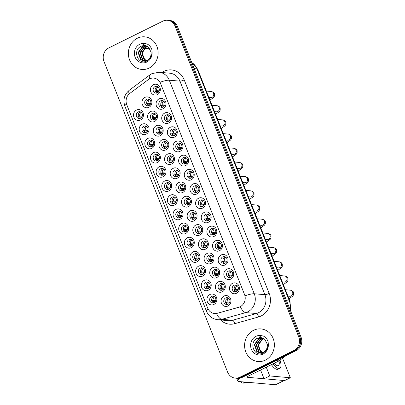 <?xml version="1.0" encoding="UTF-8"?>
<svg xmlns="http://www.w3.org/2000/svg" width="405" height="405" viewBox="0 0 405 405"><rect width="100%" height="100%" fill="white"/><g stroke="black" fill="none" stroke-linecap="round" stroke-linejoin="round"><path stroke-width="0.61" d="M191.287 247.698A5.457 4.956 95 0 1 184.761 244.99A5.457 4.956 95 0 1 187.338 237.765A5.457 4.956 95 0 1 193.863 240.479A5.457 4.956 95 0 1 191.287 247.698M188.927 239.704A3.412 3.098 -85 0 0 187.1 243.395A3.412 3.098 -85 0 0 189.864 246.205A3.412 3.098 -85 0 0 191.398 245.911A3.412 3.098 -85 0 0 193.225 242.22A3.412 3.098 -85 0 0 190.461 239.411A3.412 3.098 -85 0 0 188.927 239.704M196.936 261.888A5.457 4.956 95 0 1 190.406 259.18A5.457 4.956 95 0 1 192.982 251.956A5.457 4.956 95 0 1 199.513 254.669A5.457 4.956 95 0 1 196.936 261.888M194.577 253.894A3.412 3.098 -85 0 0 192.75 257.585A3.412 3.098 -85 0 0 195.514 260.395A3.412 3.098 -85 0 0 197.048 260.101A3.412 3.098 -85 0 0 198.875 256.411A3.412 3.098 -85 0 0 196.111 253.601A3.412 3.098 -85 0 0 194.577 253.894M202.581 276.078A5.457 4.956 95 0 1 196.055 273.37A5.457 4.956 95 0 1 198.632 266.146A5.457 4.956 95 0 1 205.158 268.859A5.457 4.956 95 0 1 202.581 276.078M200.222 268.085A3.412 3.098 -85 0 0 198.394 271.775A3.412 3.098 -85 0 0 201.158 274.585A3.412 3.098 -85 0 0 202.692 274.291A3.412 3.098 -85 0 0 204.52 270.601A3.412 3.098 -85 0 0 201.756 267.791A3.412 3.098 -85 0 0 200.222 268.085M185.642 233.508A5.457 4.956 95 0 1 179.111 230.799A5.457 4.956 95 0 1 181.688 223.575A5.457 4.956 95 0 1 188.219 226.289A5.457 4.956 95 0 1 185.642 233.508M183.283 225.514A3.412 3.098 -85 0 0 181.455 229.205A3.412 3.098 -85 0 0 184.219 232.014A3.412 3.098 -85 0 0 185.753 231.721A3.412 3.098 -85 0 0 187.581 228.03A3.412 3.098 -85 0 0 184.817 225.22A3.412 3.098 -85 0 0 183.283 225.514M179.992 219.318A5.457 4.956 95 0 1 173.467 216.609A5.457 4.956 95 0 1 176.043 209.385A5.457 4.956 95 0 1 182.569 212.093A5.457 4.956 95 0 1 179.992 219.318M177.633 211.324A3.412 3.098 -85 0 0 175.805 215.014A3.412 3.098 -85 0 0 178.57 217.824A3.412 3.098 -85 0 0 180.103 217.531A3.412 3.098 -85 0 0 181.936 213.84A3.412 3.098 -85 0 0 179.167 211.03A3.412 3.098 -85 0 0 177.633 211.324M208.231 290.269A5.457 4.956 95 0 1 201.7 287.56A5.457 4.956 95 0 1 204.277 280.336A5.457 4.956 95 0 1 210.808 283.049A5.457 4.956 95 0 1 208.231 290.269M205.872 282.275A3.412 3.098 -85 0 0 204.044 285.965A3.412 3.098 -85 0 0 206.808 288.775A3.412 3.098 -85 0 0 208.342 288.481A3.412 3.098 -85 0 0 210.17 284.791A3.412 3.098 -85 0 0 207.406 281.981A3.412 3.098 -85 0 0 205.872 282.275M174.347 205.127A5.457 4.956 95 0 1 167.817 202.419A5.457 4.956 95 0 1 170.394 195.195A5.457 4.956 95 0 1 176.924 197.903A5.457 4.956 95 0 1 174.347 205.127M171.988 197.134A3.412 3.098 -85 0 0 170.161 200.824A3.412 3.098 -85 0 0 172.925 203.634A3.412 3.098 -85 0 0 174.459 203.34A3.412 3.098 -85 0 0 176.286 199.65A3.412 3.098 -85 0 0 173.522 196.84A3.412 3.098 -85 0 0 171.988 197.134M168.698 190.937A5.457 4.956 95 0 1 162.172 188.229A5.457 4.956 95 0 1 164.749 181.005A5.457 4.956 95 0 1 171.274 183.713A5.457 4.956 95 0 1 168.698 190.937M166.339 182.944A3.412 3.098 -85 0 0 164.511 186.634A3.412 3.098 -85 0 0 167.275 189.444A3.412 3.098 -85 0 0 168.809 189.15A3.412 3.098 -85 0 0 170.642 185.46A3.412 3.098 -85 0 0 167.873 182.65A3.412 3.098 -85 0 0 166.339 182.944M163.053 176.747A5.457 4.956 95 0 1 156.522 174.034A5.457 4.956 95 0 1 159.099 166.814A5.457 4.956 95 0 1 165.63 169.523A5.457 4.956 95 0 1 163.053 176.747M160.694 168.753A3.412 3.098 -85 0 0 158.866 172.444A3.412 3.098 -85 0 0 161.63 175.254A3.412 3.098 -85 0 0 163.164 174.96A3.412 3.098 -85 0 0 164.992 171.269A3.412 3.098 -85 0 0 162.228 168.455A3.412 3.098 -85 0 0 160.694 168.753M157.408 162.557A5.457 4.956 95 0 1 150.878 159.843A5.457 4.956 95 0 1 153.454 152.624A5.457 4.956 95 0 1 159.98 155.333A5.457 4.956 95 0 1 157.408 162.557M155.044 154.563A3.412 3.098 -85 0 0 153.217 158.254A3.412 3.098 -85 0 0 155.981 161.063A3.412 3.098 -85 0 0 157.515 160.77A3.412 3.098 -85 0 0 159.347 157.079A3.412 3.098 -85 0 0 156.583 154.264A3.412 3.098 -85 0 0 155.044 154.563M151.759 148.367A5.457 4.956 95 0 1 145.228 145.653A5.457 4.956 95 0 1 147.805 138.434A5.457 4.956 95 0 1 154.335 141.143A5.457 4.956 95 0 1 151.759 148.367M149.399 140.373A3.412 3.098 -85 0 0 147.572 144.064A3.412 3.098 -85 0 0 150.336 146.873A3.412 3.098 -85 0 0 151.87 146.58A3.412 3.098 -85 0 0 153.697 142.884A3.412 3.098 -85 0 0 150.933 140.074A3.412 3.098 -85 0 0 149.399 140.373M146.114 134.177A5.457 4.956 95 0 1 139.583 131.463A5.457 4.956 95 0 1 142.16 124.244A5.457 4.956 95 0 1 148.686 126.952A5.457 4.956 95 0 1 146.114 134.177M143.755 126.178A3.412 3.098 -85 0 0 141.922 129.873A3.412 3.098 -85 0 0 144.686 132.683A3.412 3.098 -85 0 0 146.22 132.389A3.412 3.098 -85 0 0 148.053 128.694A3.412 3.098 -85 0 0 145.289 125.884A3.412 3.098 -85 0 0 143.755 126.178M140.464 119.986A5.457 4.956 95 0 1 133.939 117.273A5.457 4.956 95 0 1 136.51 110.054A5.457 4.956 95 0 1 143.041 112.762A5.457 4.956 95 0 1 140.464 119.986M138.105 111.988A3.412 3.098 -85 0 0 136.277 115.683A3.412 3.098 -85 0 0 139.042 118.493A3.412 3.098 -85 0 0 140.576 118.199A3.412 3.098 -85 0 0 142.403 114.504A3.412 3.098 -85 0 0 139.639 111.694A3.412 3.098 -85 0 0 138.105 111.988M213.875 304.459A5.457 4.956 95 0 1 207.35 301.75A5.457 4.956 95 0 1 209.927 294.526A5.457 4.956 95 0 1 216.452 297.24A5.457 4.956 95 0 1 213.875 304.459M211.516 296.465A3.412 3.098 -85 0 0 209.689 300.156A3.412 3.098 -85 0 0 212.453 302.965A3.412 3.098 -85 0 0 213.987 302.672A3.412 3.098 -85 0 0 215.814 298.981A3.412 3.098 -85 0 0 213.05 296.171A3.412 3.098 -85 0 0 211.516 296.465M188.436 206.641A5.457 4.956 95 0 1 181.911 203.928A5.457 4.956 95 0 1 184.483 196.708A5.457 4.956 95 0 1 191.013 199.417A5.457 4.956 95 0 1 188.436 206.641M186.077 198.642A3.412 3.098 -85 0 0 184.25 202.338A3.412 3.098 -85 0 0 187.014 205.148A3.412 3.098 -85 0 0 188.548 204.854A3.412 3.098 -85 0 0 190.375 201.158A3.412 3.098 -85 0 0 187.611 198.349A3.412 3.098 -85 0 0 186.077 198.642M205.381 249.212A5.457 4.956 95 0 1 198.85 246.498A5.457 4.956 95 0 1 201.427 239.279A5.457 4.956 95 0 1 207.952 241.987A5.457 4.956 95 0 1 205.381 249.212M203.021 241.218A3.412 3.098 -85 0 0 201.189 244.909A3.412 3.098 -85 0 0 203.953 247.718A3.412 3.098 -85 0 0 205.492 247.425A3.412 3.098 -85 0 0 207.319 243.734A3.412 3.098 -85 0 0 204.555 240.919A3.412 3.098 -85 0 0 203.021 241.218M211.025 263.402A5.457 4.956 95 0 1 204.5 260.693A5.457 4.956 95 0 1 207.071 253.469A5.457 4.956 95 0 1 213.602 256.178A5.457 4.956 95 0 1 211.025 263.402M208.666 255.408A3.412 3.098 -85 0 0 206.839 259.099A3.412 3.098 -85 0 0 209.603 261.908A3.412 3.098 -85 0 0 211.137 261.615A3.412 3.098 -85 0 0 212.964 257.924A3.412 3.098 -85 0 0 210.2 255.115A3.412 3.098 -85 0 0 208.666 255.408M216.675 277.592A5.457 4.956 95 0 1 210.144 274.884A5.457 4.956 95 0 1 212.721 267.659A5.457 4.956 95 0 1 219.247 270.368A5.457 4.956 95 0 1 216.675 277.592M214.316 269.598A3.412 3.098 -85 0 0 212.483 273.289A3.412 3.098 -85 0 0 215.247 276.099A3.412 3.098 -85 0 0 216.781 275.805A3.412 3.098 -85 0 0 218.614 272.114A3.412 3.098 -85 0 0 215.85 269.305A3.412 3.098 -85 0 0 214.316 269.598M199.731 235.022A5.457 4.956 95 0 1 193.205 232.308A5.457 4.956 95 0 1 195.777 225.089A5.457 4.956 95 0 1 202.308 227.797A5.457 4.956 95 0 1 199.731 235.022M197.372 227.028A3.412 3.098 -85 0 0 195.544 230.718A3.412 3.098 -85 0 0 198.308 233.528A3.412 3.098 -85 0 0 199.842 233.234A3.412 3.098 -85 0 0 201.67 229.544A3.412 3.098 -85 0 0 198.906 226.729A3.412 3.098 -85 0 0 197.372 227.028M194.086 220.831A5.457 4.956 95 0 1 187.555 218.118A5.457 4.956 95 0 1 190.132 210.899A5.457 4.956 95 0 1 196.663 213.607A5.457 4.956 95 0 1 194.086 220.831M191.727 212.838A3.412 3.098 -85 0 0 189.894 216.528A3.412 3.098 -85 0 0 192.664 219.338A3.412 3.098 -85 0 0 194.197 219.044A3.412 3.098 -85 0 0 196.025 215.354A3.412 3.098 -85 0 0 193.261 212.539A3.412 3.098 -85 0 0 191.727 212.838M222.32 291.782A5.457 4.956 95 0 1 215.789 289.074A5.457 4.956 95 0 1 218.366 281.85A5.457 4.956 95 0 1 224.897 284.563A5.457 4.956 95 0 1 222.32 291.782M219.961 283.789A3.412 3.098 -85 0 0 218.133 287.479A3.412 3.098 -85 0 0 220.897 290.289A3.412 3.098 -85 0 0 222.431 289.995A3.412 3.098 -85 0 0 224.259 286.305A3.412 3.098 -85 0 0 221.494 283.495A3.412 3.098 -85 0 0 219.961 283.789M182.792 192.451A5.457 4.956 95 0 1 176.261 189.737A5.457 4.956 95 0 1 178.838 182.518A5.457 4.956 95 0 1 185.369 185.227A5.457 4.956 95 0 1 182.792 192.451M180.433 184.452A3.412 3.098 -85 0 0 178.6 188.148A3.412 3.098 -85 0 0 181.369 190.957A3.412 3.098 -85 0 0 182.903 190.664A3.412 3.098 -85 0 0 184.731 186.968A3.412 3.098 -85 0 0 181.966 184.159A3.412 3.098 -85 0 0 180.433 184.452M177.142 178.261A5.457 4.956 95 0 1 170.616 175.547A5.457 4.956 95 0 1 173.193 168.328A5.457 4.956 95 0 1 179.719 171.037A5.457 4.956 95 0 1 177.142 178.261M174.783 170.262A3.412 3.098 -85 0 0 172.955 173.958A3.412 3.098 -85 0 0 175.719 176.767A3.412 3.098 -85 0 0 177.253 176.474A3.412 3.098 -85 0 0 179.081 172.778A3.412 3.098 -85 0 0 176.317 169.968A3.412 3.098 -85 0 0 174.783 170.262M171.497 164.071A5.457 4.956 95 0 1 164.967 161.357A5.457 4.956 95 0 1 167.543 154.138A5.457 4.956 95 0 1 174.074 156.846A5.457 4.956 95 0 1 171.497 164.071M169.138 156.072A3.412 3.098 -85 0 0 167.311 159.767A3.412 3.098 -85 0 0 170.075 162.577A3.412 3.098 -85 0 0 171.609 162.278A3.412 3.098 -85 0 0 173.436 158.588A3.412 3.098 -85 0 0 170.672 155.778A3.412 3.098 -85 0 0 169.138 156.072M165.847 149.875A5.457 4.956 95 0 1 159.322 147.167A5.457 4.956 95 0 1 161.899 139.948A5.457 4.956 95 0 1 168.424 142.656A5.457 4.956 95 0 1 165.847 149.875M163.488 141.882A3.412 3.098 -85 0 0 161.661 145.572A3.412 3.098 -85 0 0 164.425 148.387A3.412 3.098 -85 0 0 165.959 148.088A3.412 3.098 -85 0 0 167.786 144.398A3.412 3.098 -85 0 0 165.022 141.588A3.412 3.098 -85 0 0 163.488 141.882M160.203 135.685A5.457 4.956 95 0 1 153.672 132.977A5.457 4.956 95 0 1 156.249 125.758A5.457 4.956 95 0 1 162.78 128.466A5.457 4.956 95 0 1 160.203 135.685M157.844 127.691A3.412 3.098 -85 0 0 156.016 131.382A3.412 3.098 -85 0 0 158.78 134.197A3.412 3.098 -85 0 0 160.314 133.898A3.412 3.098 -85 0 0 162.142 130.207A3.412 3.098 -85 0 0 159.378 127.398A3.412 3.098 -85 0 0 157.844 127.691M154.553 121.495A5.457 4.956 95 0 1 148.027 118.786A5.457 4.956 95 0 1 150.604 111.562A5.457 4.956 95 0 1 157.13 114.276A5.457 4.956 95 0 1 154.553 121.495M152.194 113.501A3.412 3.098 -85 0 0 150.366 117.192A3.412 3.098 -85 0 0 153.131 120.001A3.412 3.098 -85 0 0 154.664 119.708A3.412 3.098 -85 0 0 156.492 116.017A3.412 3.098 -85 0 0 153.728 113.208A3.412 3.098 -85 0 0 152.194 113.501M148.908 107.305A5.457 4.956 95 0 1 142.378 104.596A5.457 4.956 95 0 1 144.955 97.372A5.457 4.956 95 0 1 151.485 100.086A5.457 4.956 95 0 1 148.908 107.305M146.549 99.311A3.412 3.098 -85 0 0 144.722 103.002A3.412 3.098 -85 0 0 147.486 105.811A3.412 3.098 -85 0 0 149.02 105.518A3.412 3.098 -85 0 0 150.847 101.827A3.412 3.098 -85 0 0 148.083 99.017A3.412 3.098 -85 0 0 146.549 99.311M227.964 305.972A5.457 4.956 95 0 1 221.439 303.264A5.457 4.956 95 0 1 224.016 296.04A5.457 4.956 95 0 1 230.541 298.753A5.457 4.956 95 0 1 227.964 305.972M225.605 297.979A3.412 3.098 -85 0 0 223.778 301.669A3.412 3.098 -85 0 0 226.542 304.479A3.412 3.098 -85 0 0 228.076 304.185A3.412 3.098 -85 0 0 229.908 300.495A3.412 3.098 -85 0 0 227.139 297.685A3.412 3.098 -85 0 0 225.605 297.979M196.881 193.96A5.457 4.956 95 0 1 190.35 191.251A5.457 4.956 95 0 1 192.927 184.032A5.457 4.956 95 0 1 199.457 186.74A5.457 4.956 95 0 1 196.881 193.96M194.522 185.966A3.412 3.098 -85 0 0 192.694 189.656A3.412 3.098 -85 0 0 195.458 192.466A3.412 3.098 -85 0 0 196.992 192.173A3.412 3.098 -85 0 0 198.82 188.482A3.412 3.098 -85 0 0 196.055 185.672A3.412 3.098 -85 0 0 194.522 185.966M202.525 208.15A5.457 4.956 95 0 1 196 205.441A5.457 4.956 95 0 1 198.577 198.222A5.457 4.956 95 0 1 205.102 200.931A5.457 4.956 95 0 1 202.525 208.15M200.166 200.156A3.412 3.098 -85 0 0 198.339 203.847A3.412 3.098 -85 0 0 201.103 206.661A3.412 3.098 -85 0 0 202.637 206.363A3.412 3.098 -85 0 0 204.469 202.672A3.412 3.098 -85 0 0 201.7 199.862A3.412 3.098 -85 0 0 200.166 200.156M213.82 236.535A5.457 4.956 95 0 1 207.294 233.822A5.457 4.956 95 0 1 209.871 226.603A5.457 4.956 95 0 1 216.397 229.311A5.457 4.956 95 0 1 213.82 236.535M211.461 228.536A3.412 3.098 -85 0 0 209.633 232.232A3.412 3.098 -85 0 0 212.397 235.042A3.412 3.098 -85 0 0 213.931 234.748A3.412 3.098 -85 0 0 215.764 231.052A3.412 3.098 -85 0 0 212.995 228.243A3.412 3.098 -85 0 0 211.461 228.536M219.469 250.725A5.457 4.956 95 0 1 212.939 248.012A5.457 4.956 95 0 1 215.516 240.793A5.457 4.956 95 0 1 222.046 243.501A5.457 4.956 95 0 1 219.469 250.725M217.11 242.727A3.412 3.098 -85 0 0 215.283 246.422A3.412 3.098 -85 0 0 218.047 249.232A3.412 3.098 -85 0 0 219.581 248.938A3.412 3.098 -85 0 0 221.408 245.243A3.412 3.098 -85 0 0 218.644 242.433A3.412 3.098 -85 0 0 217.11 242.727M225.114 264.916A5.457 4.956 95 0 1 218.589 262.202A5.457 4.956 95 0 1 221.165 254.983A5.457 4.956 95 0 1 227.691 257.691A5.457 4.956 95 0 1 225.114 264.916M222.755 256.917A3.412 3.098 -85 0 0 220.927 260.612A3.412 3.098 -85 0 0 223.692 263.422A3.412 3.098 -85 0 0 225.226 263.128A3.412 3.098 -85 0 0 227.053 259.433A3.412 3.098 -85 0 0 224.289 256.623A3.412 3.098 -85 0 0 222.755 256.917M230.764 279.106A5.457 4.956 95 0 1 224.233 276.392A5.457 4.956 95 0 1 226.81 269.173A5.457 4.956 95 0 1 233.341 271.882A5.457 4.956 95 0 1 230.764 279.106M228.405 271.107A3.412 3.098 -85 0 0 226.577 274.803A3.412 3.098 -85 0 0 229.341 277.612A3.412 3.098 -85 0 0 230.875 277.319A3.412 3.098 -85 0 0 232.703 273.623A3.412 3.098 -85 0 0 229.939 270.813A3.412 3.098 -85 0 0 228.405 271.107M208.175 222.345A5.457 4.956 95 0 1 201.644 219.631A5.457 4.956 95 0 1 204.221 212.412A5.457 4.956 95 0 1 210.752 215.121A5.457 4.956 95 0 1 208.175 222.345M205.816 214.346A3.412 3.098 -85 0 0 203.988 218.037A3.412 3.098 -85 0 0 206.752 220.852A3.412 3.098 -85 0 0 208.286 220.553A3.412 3.098 -85 0 0 210.114 216.862A3.412 3.098 -85 0 0 207.35 214.053A3.412 3.098 -85 0 0 205.816 214.346M191.236 179.769A5.457 4.956 95 0 1 184.705 177.061A5.457 4.956 95 0 1 187.282 169.837A5.457 4.956 95 0 1 193.808 172.55A5.457 4.956 95 0 1 191.236 179.769M188.872 171.776A3.412 3.098 -85 0 0 187.044 175.466A3.412 3.098 -85 0 0 189.808 178.276A3.412 3.098 -85 0 0 191.342 177.982A3.412 3.098 -85 0 0 193.175 174.292A3.412 3.098 -85 0 0 190.411 171.482A3.412 3.098 -85 0 0 188.872 171.776M185.586 165.579A5.457 4.956 95 0 1 179.056 162.871A5.457 4.956 95 0 1 181.632 155.647A5.457 4.956 95 0 1 188.163 158.36A5.457 4.956 95 0 1 185.586 165.579M183.227 157.585A3.412 3.098 -85 0 0 181.399 161.276A3.412 3.098 -85 0 0 184.164 164.086A3.412 3.098 -85 0 0 185.698 163.792A3.412 3.098 -85 0 0 187.525 160.102A3.412 3.098 -85 0 0 184.761 157.292A3.412 3.098 -85 0 0 183.227 157.585M179.941 151.389A5.457 4.956 95 0 1 173.411 148.681A5.457 4.956 95 0 1 175.988 141.456A5.457 4.956 95 0 1 182.513 144.17A5.457 4.956 95 0 1 179.941 151.389M177.582 143.395A3.412 3.098 -85 0 0 175.75 147.086A3.412 3.098 -85 0 0 178.514 149.896A3.412 3.098 -85 0 0 180.048 149.602A3.412 3.098 -85 0 0 181.88 145.911A3.412 3.098 -85 0 0 179.116 143.102A3.412 3.098 -85 0 0 177.582 143.395M174.292 137.199A5.457 4.956 95 0 1 167.766 134.49A5.457 4.956 95 0 1 170.338 127.266A5.457 4.956 95 0 1 176.869 129.98A5.457 4.956 95 0 1 174.292 137.199M171.933 129.205A3.412 3.098 -85 0 0 170.105 132.896A3.412 3.098 -85 0 0 172.869 135.705A3.412 3.098 -85 0 0 174.403 135.412A3.412 3.098 -85 0 0 176.231 131.721A3.412 3.098 -85 0 0 173.467 128.911A3.412 3.098 -85 0 0 171.933 129.205M168.647 123.009A5.457 4.956 95 0 1 162.116 120.3A5.457 4.956 95 0 1 164.693 113.076A5.457 4.956 95 0 1 171.219 115.789A5.457 4.956 95 0 1 168.647 123.009M166.288 115.015A3.412 3.098 -85 0 0 164.455 118.705A3.412 3.098 -85 0 0 167.219 121.515A3.412 3.098 -85 0 0 168.758 121.222A3.412 3.098 -85 0 0 170.586 117.531A3.412 3.098 -85 0 0 167.822 114.721A3.412 3.098 -85 0 0 166.288 115.015M162.997 108.818A5.457 4.956 95 0 1 156.472 106.11A5.457 4.956 95 0 1 159.043 98.886A5.457 4.956 95 0 1 165.574 101.599A5.457 4.956 95 0 1 162.997 108.818M160.638 100.825A3.412 3.098 -85 0 0 158.811 104.515A3.412 3.098 -85 0 0 161.575 107.325A3.412 3.098 -85 0 0 163.109 107.031A3.412 3.098 -85 0 0 164.936 103.341A3.412 3.098 -85 0 0 162.172 100.531A3.412 3.098 -85 0 0 160.638 100.825M157.353 94.628A5.457 4.956 95 0 1 150.822 91.92A5.457 4.956 95 0 1 153.399 84.696A5.457 4.956 95 0 1 159.929 87.409A5.457 4.956 95 0 1 157.353 94.628M154.994 86.635A3.412 3.098 -85 0 0 153.161 90.325A3.412 3.098 -85 0 0 155.93 93.135A3.412 3.098 -85 0 0 157.464 92.841A3.412 3.098 -85 0 0 159.292 89.151A3.412 3.098 -85 0 0 156.527 86.341A3.412 3.098 -85 0 0 154.994 86.635M236.409 293.296A5.457 4.956 95 0 1 229.883 290.582A5.457 4.956 95 0 1 232.46 283.363A5.457 4.956 95 0 1 238.985 286.072A5.457 4.956 95 0 1 236.409 293.296M234.049 285.302A3.412 3.098 -85 0 0 232.222 288.993A3.412 3.098 -85 0 0 234.986 291.802A3.412 3.098 -85 0 0 236.52 291.509A3.412 3.098 -85 0 0 238.348 287.818A3.412 3.098 -85 0 0 235.583 285.004A3.412 3.098 -85 0 0 234.049 285.302M190.876 246.113A3.412 3.098 95 0 1 189.049 243.015A3.412 3.098 95 0 1 190.917 239.876A3.412 3.098 95 0 1 191.444 239.679M196.521 260.304A3.412 3.098 95 0 1 194.699 257.205A3.412 3.098 95 0 1 196.562 254.072A3.412 3.098 95 0 1 197.088 253.869M202.171 274.494A3.412 3.098 95 0 1 200.343 271.396A3.412 3.098 95 0 1 202.211 268.262A3.412 3.098 95 0 1 202.733 268.059M185.227 231.923A3.412 3.098 95 0 1 183.404 228.825A3.412 3.098 95 0 1 185.272 225.686A3.412 3.098 95 0 1 185.794 225.489M179.582 217.733A3.412 3.098 95 0 1 177.755 214.635A3.412 3.098 95 0 1 179.623 211.496A3.412 3.098 95 0 1 180.149 211.299M207.816 288.684A3.412 3.098 95 0 1 205.993 285.586A3.412 3.098 95 0 1 207.856 282.452A3.412 3.098 95 0 1 208.383 282.25M173.932 203.543A3.412 3.098 95 0 1 172.11 200.445A3.412 3.098 95 0 1 173.978 197.306A3.412 3.098 95 0 1 174.499 197.108M168.288 189.353A3.412 3.098 95 0 1 166.46 186.254A3.412 3.098 95 0 1 168.328 183.116A3.412 3.098 95 0 1 168.855 182.918M162.638 175.157A3.412 3.098 95 0 1 160.815 172.064A3.412 3.098 95 0 1 162.683 168.925A3.412 3.098 95 0 1 163.205 168.723M156.993 160.967A3.412 3.098 95 0 1 155.166 157.874A3.412 3.098 95 0 1 157.034 154.735A3.412 3.098 95 0 1 157.56 154.533M151.343 146.777A3.412 3.098 95 0 1 149.521 143.679A3.412 3.098 95 0 1 151.389 140.545A3.412 3.098 95 0 1 151.91 140.343M145.699 132.587A3.412 3.098 95 0 1 143.876 129.489A3.412 3.098 95 0 1 145.739 126.355A3.412 3.098 95 0 1 146.266 126.152M140.049 118.397A3.412 3.098 95 0 1 138.227 115.298A3.412 3.098 95 0 1 140.095 112.165A3.412 3.098 95 0 1 140.616 111.962M213.465 302.874A3.412 3.098 95 0 1 211.638 299.776A3.412 3.098 95 0 1 213.506 296.642A3.412 3.098 95 0 1 214.027 296.44M188.026 205.052A3.412 3.098 95 0 1 186.199 201.953A3.412 3.098 95 0 1 188.067 198.82A3.412 3.098 95 0 1 188.588 198.617M204.965 247.627A3.412 3.098 95 0 1 203.143 244.529A3.412 3.098 95 0 1 205.006 241.39A3.412 3.098 95 0 1 205.532 241.193M210.61 261.817A3.412 3.098 95 0 1 208.788 258.719A3.412 3.098 95 0 1 210.656 255.58A3.412 3.098 95 0 1 211.177 255.383M216.26 276.007A3.412 3.098 95 0 1 214.437 272.909A3.412 3.098 95 0 1 216.3 269.77A3.412 3.098 95 0 1 216.827 269.573M199.316 233.432A3.412 3.098 95 0 1 197.493 230.339A3.412 3.098 95 0 1 199.361 227.2A3.412 3.098 95 0 1 199.883 226.997M193.671 219.242A3.412 3.098 95 0 1 191.848 216.148A3.412 3.098 95 0 1 193.711 213.01A3.412 3.098 95 0 1 194.238 212.807M221.905 290.198A3.412 3.098 95 0 1 220.082 287.099A3.412 3.098 95 0 1 221.95 283.961A3.412 3.098 95 0 1 222.472 283.763M182.377 190.861A3.412 3.098 95 0 1 180.554 187.763A3.412 3.098 95 0 1 182.417 184.629A3.412 3.098 95 0 1 182.944 184.427M176.732 176.671A3.412 3.098 95 0 1 174.904 173.573A3.412 3.098 95 0 1 176.772 170.439A3.412 3.098 95 0 1 177.294 170.237M171.082 162.481A3.412 3.098 95 0 1 169.26 159.383A3.412 3.098 95 0 1 171.123 156.249A3.412 3.098 95 0 1 171.649 156.047M165.437 148.291A3.412 3.098 95 0 1 163.61 145.192A3.412 3.098 95 0 1 165.478 142.059A3.412 3.098 95 0 1 166.004 141.856M159.788 134.101A3.412 3.098 95 0 1 157.965 131.002A3.412 3.098 95 0 1 159.828 127.869A3.412 3.098 95 0 1 160.355 127.666M154.143 119.91A3.412 3.098 95 0 1 152.315 116.812A3.412 3.098 95 0 1 154.183 113.678A3.412 3.098 95 0 1 154.71 113.476M148.493 105.72A3.412 3.098 95 0 1 146.671 102.622A3.412 3.098 95 0 1 148.539 99.488A3.412 3.098 95 0 1 149.06 99.286M227.554 304.388A3.412 3.098 95 0 1 225.727 301.29A3.412 3.098 95 0 1 227.595 298.151A3.412 3.098 95 0 1 228.121 297.953M196.465 192.375A3.412 3.098 95 0 1 194.643 189.277A3.412 3.098 95 0 1 196.511 186.143A3.412 3.098 95 0 1 197.032 185.941M202.115 206.565A3.412 3.098 95 0 1 200.288 203.467A3.412 3.098 95 0 1 202.156 200.333A3.412 3.098 95 0 1 202.682 200.131M213.41 234.946A3.412 3.098 95 0 1 211.582 231.847A3.412 3.098 95 0 1 213.45 228.714A3.412 3.098 95 0 1 213.977 228.511M219.054 249.136A3.412 3.098 95 0 1 217.232 246.037A3.412 3.098 95 0 1 219.095 242.904A3.412 3.098 95 0 1 219.621 242.701M224.704 263.326A3.412 3.098 95 0 1 222.877 260.228A3.412 3.098 95 0 1 224.745 257.094A3.412 3.098 95 0 1 225.271 256.892M230.349 277.516A3.412 3.098 95 0 1 228.526 274.418A3.412 3.098 95 0 1 230.389 271.284A3.412 3.098 95 0 1 230.916 271.082M207.76 220.755A3.412 3.098 95 0 1 205.937 217.657A3.412 3.098 95 0 1 207.805 214.523A3.412 3.098 95 0 1 208.327 214.321M190.821 178.185A3.412 3.098 95 0 1 188.993 175.087A3.412 3.098 95 0 1 190.861 171.953A3.412 3.098 95 0 1 191.388 171.75M185.171 163.995A3.412 3.098 95 0 1 183.349 160.896A3.412 3.098 95 0 1 185.217 157.763A3.412 3.098 95 0 1 185.738 157.56M179.526 149.804A3.412 3.098 95 0 1 177.704 146.706A3.412 3.098 95 0 1 179.567 143.573A3.412 3.098 95 0 1 180.093 143.37M173.877 135.614A3.412 3.098 95 0 1 172.054 132.516A3.412 3.098 95 0 1 173.922 129.382A3.412 3.098 95 0 1 174.444 129.18M168.232 121.424A3.412 3.098 95 0 1 166.409 118.326A3.412 3.098 95 0 1 168.272 115.187A3.412 3.098 95 0 1 168.799 114.99M162.582 107.234A3.412 3.098 95 0 1 160.76 104.136A3.412 3.098 95 0 1 162.628 100.997A3.412 3.098 95 0 1 163.149 100.799M156.938 93.044A3.412 3.098 95 0 1 155.115 89.945A3.412 3.098 95 0 1 156.978 86.807A3.412 3.098 95 0 1 157.505 86.609M235.999 291.706A3.412 3.098 95 0 1 234.171 288.613A3.412 3.098 95 0 1 236.039 285.474A3.412 3.098 95 0 1 236.56 285.272M148.235 79.679A9.209 8.368 95 0 1 149.521 78.889A9.209 8.368 95 0 1 153.662 78.094A9.209 8.368 95 0 1 160.537 83.46L244.529 294.521A9.209 8.368 95 0 1 238.793 307.238L217.353 313.278A9.209 8.368 95 0 1 214.599 313.541A9.209 8.368 95 0 1 207.724 308.17L126.78 104.773A9.209 8.368 95 0 1 129.848 93.378L148.235 79.679M137.32 38.252A16.372 14.874 -85 0 0 128.547 55.971A16.372 14.874 -85 0 0 141.816 69.457A16.372 14.874 -85 0 0 149.182 68.045A16.372 14.874 -85 0 0 157.955 50.326A16.372 14.874 -85 0 0 144.686 36.84A16.372 14.874 -85 0 0 137.32 38.252A16.372 14.874 -85 0 0 128.547 55.971A16.372 14.874 -85 0 0 141.816 69.457A16.372 14.874 -85 0 0 149.182 68.045A16.372 14.874 -85 0 0 157.955 50.326A16.372 14.874 -85 0 0 144.686 36.84A16.372 14.874 -85 0 0 137.32 38.252M253.55 330.318A16.372 14.874 -85 0 0 244.772 348.037A16.372 14.874 -85 0 0 258.041 361.523A16.372 14.874 -85 0 0 265.407 360.111A16.372 14.874 -85 0 0 274.185 342.392A16.372 14.874 -85 0 0 260.911 328.906A16.372 14.874 -85 0 0 253.55 330.318A16.372 14.874 -85 0 0 244.772 348.037A16.372 14.874 -85 0 0 258.041 361.523A16.372 14.874 -85 0 0 265.407 360.111A16.372 14.874 -85 0 0 274.185 342.392A16.372 14.874 -85 0 0 260.911 328.906A16.372 14.874 -85 0 0 253.55 330.318M160.071 82.271L245.05 295.812A11.937 2.42 -21.7 0 1 254.259 293.752A13.643 12.398 95 0 1 247.819 311.804A13.643 12.398 95 0 1 245.769 312.594L221.879 319.322A13.643 12.398 95 0 1 217.794 319.712L228.44 320.649A13.643 12.398 -85 0 0 232.526 320.264L256.421 313.536A13.643 12.398 -85 0 0 258.471 312.741A13.643 12.398 -85 0 0 264.91 294.688L179.931 81.147A13.643 12.398 -85 0 0 169.746 73.194L159.099 72.257A13.643 12.398 95 0 1 169.28 80.21A11.937 2.42 158.3 0 0 160.071 82.271M235.259 378.113L237.527 378.31A10.231 9.3 -85 0 0 242.129 377.43L296.187 350.644L295.053 350.543A10.231 9.3 -85 0 0 299.882 337L176.246 26.315A10.231 9.3 -85 0 0 168.607 20.351A10.231 9.3 -85 0 1 176.246 26.315L299.882 337A10.231 9.3 -85 0 1 295.053 350.543L240.995 377.328L295.053 350.543L293.919 350.441A10.231 9.3 -85 0 0 298.748 336.904L175.107 26.214A10.231 9.3 -85 0 0 167.473 20.25A10.231 9.3 -85 0 0 162.871 21.131L108.813 47.922A10.231 9.3 -85 0 0 103.979 61.459L227.62 372.149A10.231 9.3 -85 0 0 235.259 378.113A10.231 9.3 -85 0 0 239.861 377.232L293.919 350.441M236.393 378.214A10.231 9.3 -85 0 0 240.995 377.328A10.231 9.3 -85 0 1 236.393 378.214M241.395 306.058L239.001 307.258L216.472 313.516A11.937 4.718 74.3 0 0 221.879 319.322L232.526 320.264A3.412 1.347 -105.7 0 1 234.672 323.686A17.056 15.496 95 0 1 220.598 319.96M296.187 350.644A10.231 9.3 -85 0 0 301.021 337.102L177.38 26.416A10.231 9.3 -85 0 0 169.741 20.447L167.473 20.25M237.117 285.621A3.751 3.407 -85 0 0 235.594 289.292L238.201 289.519M233.857 289.818L235.594 289.292M234.449 290.041L237.811 290.334M237.001 291.21L235.502 291.408M236.338 291.149A3.751 3.407 -85 0 0 236.601 291.463M228.673 298.298A3.751 3.407 -85 0 0 227.154 301.968L229.756 302.196M225.413 302.5L227.154 301.968M226.005 302.717L229.367 303.016M228.562 303.887L227.058 304.084M227.893 303.831A3.751 3.407 -85 0 0 228.162 304.145M214.584 296.784A3.751 3.407 -85 0 0 213.06 300.454L215.668 300.682M211.324 300.986L213.06 300.454M211.916 301.209L215.278 301.502M214.468 302.378L212.964 302.575M213.805 302.317A3.751 3.407 -85 0 0 214.068 302.631M231.473 271.431A3.751 3.407 -85 0 0 229.949 275.101L232.551 275.329M228.212 275.628L229.949 275.101M228.805 275.851L232.161 276.144M231.356 277.02L229.853 277.217M230.688 276.959A3.751 3.407 -85 0 0 230.956 277.273M225.823 257.241A3.751 3.407 -85 0 0 224.304 260.911L226.906 261.139M222.563 261.438L224.304 260.911M223.155 261.66L226.516 261.954M225.706 262.83L224.208 263.027M225.043 262.769A3.751 3.407 -85 0 0 225.312 263.083M220.178 243.051A3.751 3.407 -85 0 0 218.654 246.716L221.257 246.949M216.918 247.247L218.654 246.716M217.51 247.47L220.872 247.764M220.062 248.64L218.558 248.837M219.394 248.579A3.751 3.407 -85 0 0 219.662 248.893M214.528 228.855A3.751 3.407 -85 0 0 213.01 232.526L215.612 232.759M211.268 233.057L213.01 232.526M211.861 233.28L215.222 233.574M214.417 234.449L212.914 234.647M213.749 234.389A3.751 3.407 -85 0 0 214.017 234.703M223.028 284.108A3.751 3.407 -85 0 0 221.505 287.778L224.107 288.006M219.768 288.309L221.505 287.778M220.36 288.527L223.722 288.826M222.912 289.697L221.408 289.894M222.249 289.641A3.751 3.407 -85 0 0 222.512 289.955M217.379 269.917A3.751 3.407 -85 0 0 215.86 273.588L218.462 273.815M214.118 274.114L215.86 273.588M214.711 274.337L218.072 274.636M217.267 275.506L215.764 275.704M216.599 275.451A3.751 3.407 -85 0 0 216.867 275.764M211.734 255.727A3.751 3.407 -85 0 0 210.21 259.397L212.817 259.625M208.474 259.924L210.21 259.397M209.066 260.147L212.428 260.445M211.618 261.316L210.114 261.514M210.954 261.26A3.751 3.407 -85 0 0 211.218 261.569M208.94 282.594A3.751 3.407 -85 0 0 207.416 286.264L210.018 286.492M205.679 286.796L207.416 286.264M206.272 287.018L209.628 287.312M208.823 288.188L207.319 288.38M208.155 288.127A3.751 3.407 -85 0 0 208.423 288.441M148.64 47.36L144.777 45.542A7.71 7.006 -85 0 0 143.375 45.573L141.223 46.19C132.04 50.109 138.11 65.428 146.529 61.114C150.022 59.378 151.875 56.371 152.088 52.088L151.885 49.678C151.014 47.081 149.445 45.188 147.177 44.003L145.01 43.558L143.183 45.001L148.635 47.36L151.06 52.154C151.404 55.804 150.139 58.512 147.258 60.274L143.937 60.953L140.596 59.55L138.105 52.559L142.575 46.317L145.456 45.638M145.765 60.826L144.2 59.869L141.709 52.878L146.185 46.636L147.157 46.261M145.997 60.765L144.651 59.91L142.16 52.918L146.635 46.676L147.364 46.378M144.843 60.958L142.398 59.707L139.907 52.721L144.382 46.479L146.311 45.881M145.076 60.937L142.849 59.748L140.358 52.761L144.833 46.519L146.524 45.962M144.165 60.968L141.046 59.591L138.556 52.599L143.031 46.357L145.673 45.689M143.375 45.573L144.808 45.542M146.554 61.125L142.894 57.019L142.611 51.141M264.865 339.425L261.007 337.608A7.71 7.006 -85 0 0 259.6 337.638L257.453 338.256C248.265 342.174 254.34 357.493 262.754 353.175C266.247 351.444 268.1 348.437 268.312 344.154L268.11 341.744C267.239 339.147 265.67 337.254 263.402 336.069L261.235 335.623L259.413 337.066L264.865 339.425L267.29 344.22C267.629 347.87 266.363 350.578 263.488 352.34L260.162 353.018L256.821 351.616L254.33 344.625L258.805 338.383L261.686 337.704M261.994 352.887L260.43 351.935L257.934 344.944L262.41 338.701L263.382 338.327M262.227 352.831L260.881 351.975L258.39 344.984L262.86 338.742L263.589 338.443M261.073 353.023L258.623 351.773L256.132 344.787L260.607 338.545L262.536 337.947M261.301 353.003L259.073 351.813L256.583 344.822L261.058 338.585L262.749 338.028M260.39 353.033L257.271 351.656L254.78 344.665L259.256 338.423L261.898 337.755M259.6 337.638L261.033 337.608M262.779 353.19L259.119 349.085L258.835 343.207M239.947 378.179A13.643 2.764 158.3 0 0 237.73 380.943A13.643 2.764 158.3 0 0 239.031 381.54L275.522 384.75L284.057 380.523L247.566 377.308A3.412 0.694 -21.7 0 1 247.242 377.161A3.412 0.694 -21.7 0 1 248.989 375.774L278.741 361.032L275.754 360.769M284.138 380.528L275.663 384.725A1.706 0.623 -116.4 0 1 275.522 384.75M285.849 355.767L278.974 360.885A1.706 1.549 95 0 1 278.741 361.032M149.81 48.808L144.362 48.327M266.267 367.214L269.74 375.941L290.329 377.754L282.558 358.217M260.577 370.033L264.05 378.761L284.639 380.573L290.329 377.754M269.74 375.941L264.05 378.761M271.406 364.667A11.598 4.237 63.6 0 0 278.022 369.238L279.728 368.393A11.598 4.237 63.6 0 0 280.017 360.111M273.117 363.822A11.598 4.237 63.6 0 0 279.728 368.393M240.418 381.662A8.869 3.24 63.6 0 0 242.311 383.054L246.367 382.183M243.572 382.786L243.729 383.181L247.789 382.31M274.246 363.26A8.53 3.119 63.6 0 0 278.367 365.639A8.53 3.119 63.6 0 0 278.959 360.901M206.084 241.537A3.751 3.407 -85 0 0 204.565 245.207L207.168 245.435M202.824 245.734L204.565 245.207M203.416 245.956L206.778 246.255M205.973 247.126L204.469 247.323M205.305 247.07A3.751 3.407 -85 0 0 205.573 247.379M203.29 268.404A3.751 3.407 -85 0 0 201.771 272.074L204.373 272.302M200.029 272.606L201.771 272.074M200.622 272.823L203.983 273.122M203.173 273.993L201.675 274.19M202.51 273.937A3.751 3.407 -85 0 0 202.773 274.251M197.645 254.213A3.751 3.407 -85 0 0 196.121 257.884L198.723 258.112M194.385 258.415L196.121 257.884M194.977 258.633L198.339 258.932M197.529 259.802L196.025 260M196.86 259.747A3.751 3.407 -85 0 0 197.129 260.061M191.995 240.023A3.751 3.407 -85 0 0 190.477 243.694L193.079 243.921M188.735 244.225L190.477 243.694M189.327 244.443L192.689 244.742M191.884 245.612L190.38 245.81M191.216 245.557A3.751 3.407 -85 0 0 191.484 245.87M208.884 214.665A3.751 3.407 -85 0 0 207.36 218.335L209.962 218.568M205.624 218.867L207.36 218.335M206.216 219.09L209.577 219.383M208.767 220.259L207.264 220.457M208.104 220.198A3.751 3.407 -85 0 0 208.367 220.512M203.234 200.475A3.751 3.407 -85 0 0 201.715 204.145L204.317 204.378M199.974 204.677L201.715 204.145M200.566 204.9L203.928 205.193M203.123 206.069L201.619 206.266M202.454 206.008A3.751 3.407 -85 0 0 202.723 206.322M197.589 186.285A3.751 3.407 -85 0 0 196.066 189.955L198.668 190.183M194.329 190.487L196.066 189.955M194.921 190.709L198.283 191.003M197.473 191.879L195.969 192.076M196.81 191.818A3.751 3.407 -85 0 0 197.073 192.132M191.94 172.095A3.751 3.407 -85 0 0 190.421 175.765L193.023 175.993M188.679 176.297L190.421 175.765M189.272 176.519L192.633 176.813M191.828 177.689L190.325 177.886M191.16 177.628A3.751 3.407 -85 0 0 191.428 177.942M200.44 227.347A3.751 3.407 -85 0 0 198.916 231.017L201.523 231.245M197.179 231.544L198.916 231.017M197.772 231.766L201.133 232.06M200.323 232.936L198.82 233.133M199.66 232.875A3.751 3.407 -85 0 0 199.923 233.189M194.79 213.157A3.751 3.407 -85 0 0 193.271 216.827L195.873 217.055M191.535 217.353L193.271 216.827M192.122 217.576L195.483 217.87M194.678 218.746L193.175 218.943M194.01 218.685A3.751 3.407 -85 0 0 194.278 218.999M189.145 198.966A3.751 3.407 -85 0 0 187.621 202.637L190.228 202.864M185.885 203.163L187.621 202.637M186.477 203.386L189.839 203.68M189.029 204.555L187.525 204.753M188.365 204.495A3.751 3.407 -85 0 0 188.629 204.808M183.5 184.776A3.751 3.407 -85 0 0 181.977 188.441L184.579 188.674M180.24 188.973L181.977 188.441M180.832 189.196L184.189 189.489M183.384 190.365L181.88 190.563M182.716 190.304A3.751 3.407 -85 0 0 182.984 190.618M186.351 225.833A3.751 3.407 -85 0 0 184.827 229.503L187.429 229.731M183.09 230.035L184.827 229.503M183.683 230.253L187.044 230.551M186.234 231.422L184.731 231.619M185.566 231.366A3.751 3.407 -85 0 0 185.834 231.68M180.701 211.643A3.751 3.407 -85 0 0 179.182 215.313L181.784 215.541M177.441 215.845L179.182 215.313M178.033 216.062L181.394 216.361M180.59 217.232L179.086 217.429M179.921 217.176A3.751 3.407 -85 0 0 180.19 217.49M175.056 197.453A3.751 3.407 -85 0 0 173.532 201.123L176.135 201.351M171.796 201.649L173.532 201.123M172.388 201.872L175.75 202.171M174.94 203.042L173.436 203.239M174.277 202.986A3.751 3.407 -85 0 0 174.54 203.3M186.295 157.904A3.751 3.407 -85 0 0 184.771 161.575L187.378 161.803M183.035 162.106L184.771 161.575M183.627 162.329L186.988 162.623M186.178 163.498L184.675 163.691M185.515 163.438A3.751 3.407 -85 0 0 185.779 163.752M180.645 143.714A3.751 3.407 -85 0 0 179.126 147.385L181.729 147.612M177.385 147.916L179.126 147.385M177.977 148.134L181.339 148.432M180.534 149.303L179.03 149.501M179.866 149.248A3.751 3.407 -85 0 0 180.134 149.561M175 129.524A3.751 3.407 -85 0 0 173.477 133.194L176.084 133.422M171.74 133.726L173.477 133.194M172.333 133.944L175.694 134.242M174.884 135.113L173.381 135.31M174.221 135.057A3.751 3.407 -85 0 0 174.484 135.371M169.351 115.334A3.751 3.407 -85 0 0 167.832 119.004L170.434 119.232M166.09 119.536L167.832 119.004M166.683 119.753L170.044 120.052M169.239 120.923L167.736 121.12M168.571 120.867A3.751 3.407 -85 0 0 168.839 121.181M163.706 101.144A3.751 3.407 -85 0 0 162.182 104.814L164.789 105.042M160.446 105.346L162.182 104.814M161.038 105.563L164.4 105.862M163.59 106.733L162.086 106.93M162.926 106.677A3.751 3.407 -85 0 0 163.19 106.991M158.061 86.953A3.751 3.407 -85 0 0 156.538 90.624L159.14 90.852M154.801 91.155L156.538 90.624M155.393 91.373L158.75 91.672M157.945 92.543L156.441 92.74M157.277 92.487A3.751 3.407 -85 0 0 157.545 92.801M177.851 170.586A3.751 3.407 -85 0 0 176.327 174.251L178.934 174.484M174.59 174.783L176.327 174.251M175.183 175.006L178.544 175.299M177.734 176.175L176.231 176.372M177.071 176.114A3.751 3.407 -85 0 0 177.334 176.428M172.206 156.391A3.751 3.407 -85 0 0 170.682 160.061L173.284 160.294M168.946 160.593L170.682 160.061M169.538 160.815L172.894 161.109M172.09 161.985L170.586 162.182M171.421 161.924A3.751 3.407 -85 0 0 171.69 162.238M166.556 142.201A3.751 3.407 -85 0 0 165.037 145.871L167.64 146.104M163.296 146.402L165.037 145.871M163.888 146.625L167.25 146.919M166.44 147.795L164.941 147.992M165.777 147.734A3.751 3.407 -85 0 0 166.045 148.048M160.912 128.01A3.751 3.407 -85 0 0 159.388 131.681L161.99 131.914M157.651 132.212L159.388 131.681M158.244 132.435L161.605 132.729M160.795 133.604L159.292 133.802M160.127 133.544A3.751 3.407 -85 0 0 160.395 133.858M155.262 113.82A3.751 3.407 -85 0 0 153.743 117.49L156.345 117.718M152.002 118.022L153.743 117.49M152.594 118.245L155.955 118.538M155.15 119.414L153.647 119.612M154.482 119.353A3.751 3.407 -85 0 0 154.75 119.667M149.617 99.63A3.751 3.407 -85 0 0 148.093 103.3L150.695 103.528M146.357 103.832L148.093 103.3M146.949 104.055L150.311 104.348M149.501 105.224L147.997 105.421M148.838 105.163A3.751 3.407 -85 0 0 149.101 105.477M169.406 183.262A3.751 3.407 -85 0 0 167.888 186.933L170.49 187.161M166.146 187.459L167.888 186.933M166.738 187.682L170.1 187.981M169.295 188.852L167.791 189.049M168.627 188.796A3.751 3.407 -85 0 0 168.895 189.105M163.762 169.072A3.751 3.407 -85 0 0 162.238 172.743L164.84 172.97M160.501 173.269L162.238 172.743M161.094 173.492L164.455 173.791M163.645 174.661L162.142 174.859M162.982 174.606A3.751 3.407 -85 0 0 163.245 174.914M158.112 154.882A3.751 3.407 -85 0 0 156.593 158.552L159.195 158.78M154.852 159.079L156.593 158.552M155.444 159.302L158.806 159.595M158.001 160.471L156.497 160.669M157.332 160.41A3.751 3.407 -85 0 0 157.601 160.724M152.467 140.692A3.751 3.407 -85 0 0 150.944 144.362L153.551 144.59M149.207 144.889L150.944 144.362M149.799 145.111L153.161 145.405M152.351 146.281L150.847 146.478M151.688 146.22A3.751 3.407 -85 0 0 151.951 146.534M146.818 126.502A3.751 3.407 -85 0 0 145.299 130.172L147.901 130.4M143.557 130.699L145.299 130.172M144.15 130.921L147.511 131.215M146.706 132.091L145.203 132.288M146.038 132.03A3.751 3.407 -85 0 0 146.306 132.344M141.173 112.312A3.751 3.407 -85 0 0 139.649 115.977L142.256 116.21M137.913 116.508L139.649 115.977M138.505 116.731L141.866 117.025M141.056 117.901L139.553 118.098M140.393 117.84A3.751 3.407 -85 0 0 140.656 118.154M269.173 293.402A3.412 0.694 -21.7 0 1 264.91 294.688L254.259 293.752L169.28 80.21L179.931 81.147A3.412 0.694 -21.7 0 0 184.199 79.866L269.173 293.402A17.056 15.496 95 0 1 261.124 315.971A17.056 15.496 95 0 1 258.562 316.958L234.672 323.686M159.099 72.257L151.981 73.604L149.916 74.869A11.937 3.878 53.3 0 0 149.648 78.828M208.119 309.035A11.937 2.42 158.3 0 0 206.474 311.237C208.636 316.178 212.407 319.003 217.794 319.712M206.474 311.237L124.892 106.237A11.937 2.42 -21.7 0 1 126.527 104.039M124.892 106.237C122.781 99.863 124.289 94.497 129.423 90.138A11.937 3.878 53.3 0 0 129.124 93.98M240.337 306.727A11.937 4.718 74.3 0 0 245.769 312.594L256.421 313.536A3.412 1.347 -105.7 0 1 258.562 316.958M161.904 72.505A17.056 15.496 95 0 1 184.199 79.866M298.748 336.904L301.021 337.102M175.107 26.214L177.38 26.416M239.861 377.232L242.129 377.43M290.056 309.557A13.643 12.398 -85 0 0 289.362 301.011L196.972 68.85A13.643 12.398 -85 0 0 191.757 62.542M194.167 68.602L196.972 68.85A6.824 1.382 -21.7 0 1 197.62 69.144L290.01 301.31A6.824 1.382 -21.7 0 0 289.362 301.011L286.558 300.763M285.404 289.732L290.279 290.162A3.068 2.789 95 0 1 292.638 292.132A3.068 2.789 95 0 1 291.124 296.014A3.068 2.789 95 0 1 289.742 296.278L287.945 296.121M279.759 275.542L284.634 275.972A3.068 2.789 95 0 1 286.988 277.936A3.068 2.789 95 0 1 285.474 281.824A3.068 2.789 95 0 1 284.092 282.088L282.3 281.931M274.109 261.352L278.984 261.782A3.068 2.789 95 0 1 281.343 263.746A3.068 2.789 95 0 1 279.83 267.634A3.068 2.789 95 0 1 278.448 267.897L276.65 267.74M268.464 247.161L273.34 247.592A3.068 2.789 95 0 1 275.694 249.556A3.068 2.789 95 0 1 274.18 253.444A3.068 2.789 95 0 1 272.803 253.707L271.006 253.55M262.815 232.971L267.69 233.401A3.068 2.789 95 0 1 270.049 235.366A3.068 2.789 95 0 1 268.535 239.254A3.068 2.789 95 0 1 267.153 239.517L265.356 239.36M145.01 43.558A9.761 8.864 -85 0 0 139.715 44.272A9.761 8.864 -85 0 0 135.113 57.181A9.761 8.864 -85 0 0 146.782 62.026A9.761 8.864 -85 0 0 152.088 52.088M261.235 335.623A9.761 8.864 -85 0 0 255.945 336.337A9.761 8.864 -85 0 0 251.338 349.247A9.761 8.864 -85 0 0 263.012 354.091A9.761 8.864 -85 0 0 268.312 344.154M247.566 377.308L247.374 376.827M276.038 360.627L278.974 360.885M257.17 218.781L262.045 219.211A3.068 2.789 95 0 1 264.399 221.176A3.068 2.789 95 0 1 262.885 225.064A3.068 2.789 95 0 1 261.508 225.327L259.711 225.17M251.52 204.591L256.395 205.021A3.068 2.789 95 0 1 258.755 206.985A3.068 2.789 95 0 1 257.241 210.868A3.068 2.789 95 0 1 255.859 211.137L254.062 210.98M245.875 190.401L250.751 190.831A3.068 2.789 95 0 1 253.105 192.795A3.068 2.789 95 0 1 251.591 196.678A3.068 2.789 95 0 1 250.214 196.946L248.417 196.79M240.226 176.21L245.106 176.636A3.068 2.789 95 0 1 247.46 178.605A3.068 2.789 95 0 1 245.946 182.488A3.068 2.789 95 0 1 244.564 182.756L242.767 182.594M234.581 162.02L239.456 162.445A3.068 2.789 95 0 1 241.81 164.415A3.068 2.789 95 0 1 240.297 168.298A3.068 2.789 95 0 1 238.92 168.566L237.122 168.404M228.931 147.83L233.812 148.255A3.068 2.789 95 0 1 236.166 150.225A3.068 2.789 95 0 1 234.652 154.108A3.068 2.789 95 0 1 233.27 154.376L231.473 154.214M223.287 133.64L228.162 134.065A3.068 2.789 95 0 1 230.521 136.034A3.068 2.789 95 0 1 229.007 139.917A3.068 2.789 95 0 1 227.625 140.186L225.828 140.024M217.637 119.445L222.517 119.875A3.068 2.789 95 0 1 224.871 121.844A3.068 2.789 95 0 1 223.357 125.727A3.068 2.789 95 0 1 221.975 125.99L220.178 125.834M211.992 105.254L216.867 105.685A3.068 2.789 95 0 1 219.226 107.654A3.068 2.789 95 0 1 217.713 111.537A3.068 2.789 95 0 1 216.331 111.8L214.534 111.643M206.342 91.064L211.223 91.495A3.068 2.789 95 0 1 213.577 93.464A3.068 2.789 95 0 1 212.063 97.347A3.068 2.789 95 0 1 210.681 97.61L208.889 97.453M149.916 74.869L129.423 90.138M191.697 62.385L197.62 69.144M290.441 310.524L290.01 301.31M290.279 290.162C292.319 290.679 293.423 291.489 293.584 292.582L293.579 294.703L292.84 296.04L289.008 298.794M284.634 275.972C286.674 276.488 287.778 277.298 287.94 278.392L287.935 280.513L287.191 281.85L283.363 284.604M278.984 261.782C281.024 262.298 282.128 263.108 282.29 264.202L282.285 266.323L281.546 267.659L277.714 270.413M273.34 247.592C275.38 248.108 276.483 248.918 276.645 250.012L276.64 252.133L275.896 253.469L272.069 256.223M267.69 233.401C269.735 233.918 270.834 234.728 270.996 235.821L270.991 237.943L270.251 239.279L266.419 242.033M237.73 380.943L236.652 378.235M262.045 219.211C264.085 219.728 265.189 220.538 265.351 221.631L265.346 223.752L264.602 225.089L260.774 227.843M256.395 205.021C258.441 205.537 259.539 206.347 259.701 207.441L259.696 209.562L258.957 210.899L255.125 213.653M250.751 190.831C252.791 191.347 253.894 192.157 254.056 193.251L254.051 195.372L253.312 196.703L249.48 199.462M245.106 176.636C247.146 177.157 248.245 177.967 248.407 179.061L248.402 181.182L247.663 182.513L243.835 185.272M239.456 162.445C241.496 162.967 242.6 163.772 242.762 164.87L242.757 166.992L242.018 168.323L238.186 171.082M233.812 148.255C235.852 148.777 236.95 149.582 237.112 150.68L237.107 152.801L236.368 154.133L232.541 156.892M228.162 134.065C230.202 134.587 231.306 135.391 231.468 136.49L231.463 138.611L230.723 139.943L226.891 142.697M222.517 119.875C224.557 120.396 225.656 121.201 225.823 122.3L225.813 124.421L225.074 125.752L221.246 128.506M216.867 105.685C218.908 106.206 220.011 107.011 220.173 108.11L220.168 110.231L219.429 111.562L215.597 114.316M211.223 91.495C213.263 92.016 214.361 92.821 214.528 93.919L214.518 96.041L213.779 97.372L209.952 100.126"/></g></svg>
